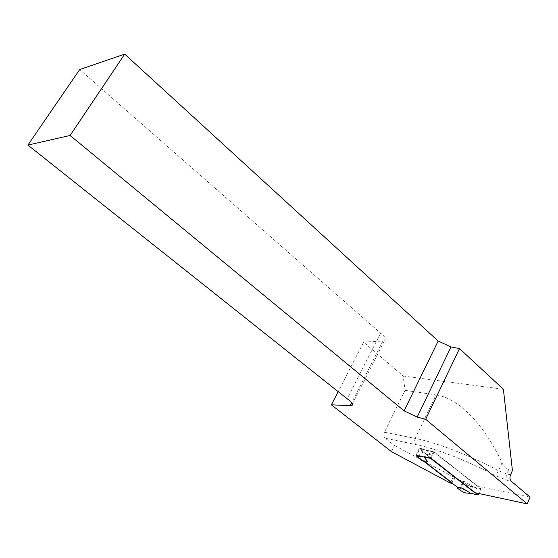 <?xml version="1.0" encoding="UTF-8"?>
<svg xmlns="http://www.w3.org/2000/svg" width="558" height="558" viewBox="0 0 558 558"><rect width="100%" height="100%" fill="white"/><g stroke="black" fill="none" stroke-linecap="round" stroke-linejoin="round"><path stroke-width="0.42" stroke-dasharray="2.79 2.09" d="M391.416 451.603L394.408 445.43L385.243 438.225L416.017 444.607C436.509 448.758 467.848 460.866 495.085 475.549L507.48 480.396L511.261 481.247M405.024 390.328L436.056 394.925L415.229 438.407L384.455 432.241L405.024 390.328L403.204 376.015L363.628 342.173L338.176 391.639M384.455 432.241C383.472 434.717 383.73 436.712 385.243 438.225M416.666 455.537L423.585 460.873M450.32 483.047L453.194 476.804L455.216 477.257L454.77 476.413L419.149 448.702L433.461 451.729L477.495 486.276L474.642 492.623M453.194 476.804L394.408 445.43M530.1 497.115L477.495 486.276M363.628 342.173L384.385 340.868C386.722 339.578 385.459 337.004 380.605 333.14L79.668 69.562M403.204 376.015L503.4 389.268M436.056 394.925C457.846 397.805 483.946 423.627 501.977 462.861C503.86 466.76 506.078 469.048 508.631 469.717L512.418 470.527M380.605 333.14L347.139 398.768M430.399 458.237L433.461 451.729M416.101 455.105L419.149 448.702M473.882 487.148L467.639 485.041L467.73 485.634L473.972 487.748L473.895 487.155L464.954 481.812L459.869 480.689L425.531 453.996L430.567 454.986L427.023 450.529L434.333 452.071L433.859 452.259L431.271 458.585M425.531 453.996L425.405 453.089L420.495 448.311L427.023 450.529L420.014 448.493L416.798 455.258M434.333 452.071L480.884 488.613L479.015 493.558M427.547 461.403L422.518 460.364L423.097 460.803M423.11 451.143L419.414 458.941M459.869 480.689L460.51 480.417L462.77 482.014L459.304 489.631M421.834 460.636L422.518 460.364M467.639 485.041L462.77 482.014M464.954 481.812L460.51 480.417M467.73 485.634L464.402 492.784M471.098 493.467L464.584 492.575M430.567 454.986L425.405 453.089M420.014 448.493L420.495 448.311M420.062 455.97L423.871 456.36L423.843 456.8M501.977 462.861L498.468 470.743C469.787 455.279 436.747 442.62 415.229 438.407C414.224 440.98 414.489 443.045 416.017 444.607M508.631 469.717L506.755 473.958L498.468 470.743C497.241 473.344 496.111 474.942 495.085 475.549M510.542 474.788L506.755 473.958C505.778 476.671 506.022 478.82 507.48 480.396M382.9 341.147L351.652 402.709M454.77 476.413L451.889 482.684M423.871 456.36L431.181 457.958M433.859 452.259L426.542 450.711M480.884 488.613L473.895 487.155M466.104 483.953L462.673 491.521M463.37 482.328L459.925 489.903M473.972 487.748L480.961 489.206M478.478 494.751L471.496 493.244M422.071 449.657L418.388 457.42M423.131 451.004L419.456 458.753M384.385 340.868L352.405 403.936M455.216 477.257L452.343 483.521M420.327 448.248L426.856 450.473M434.131 452.022L426.821 450.473"/><path stroke-width="0.84" d="M527.198 503.874L530.1 497.115L511.261 481.247C509.803 479.664 509.566 477.509 510.542 474.788L512.418 470.527L503.4 389.268L459.499 348.583L425.663 419.288L527.198 503.874L474.642 492.623L430.399 458.237L416.666 455.537M338.176 391.639L331.389 404.843L391.416 451.603L450.32 483.047L452.343 483.521L451.889 482.684L423.585 460.873M331.389 404.843L351.519 405.68C353.688 404.808 352.224 402.499 347.139 398.768L27.9 145.08L79.668 69.562L124.713 54.126L438.163 341.036L450.997 346.93L417.196 417.077L425.663 419.288M417.196 417.077L404.111 410.862L438.163 341.036M27.9 145.08L70.092 135.461L404.111 410.862M450.997 346.93L459.499 348.583M124.713 54.126L70.092 135.461M416.798 455.258L416.624 455.621L420.062 455.97M427.547 461.403L423.968 456.988L416.721 456.249L421.834 460.636L427.547 461.403M423.843 456.8L431.271 458.585L478.046 494.946L479.015 493.558M462.094 488.097L457.142 487.811L459.304 489.631L464.144 492.763L471.064 493.439L462.094 488.097L457.016 486.939L423.097 460.803M457.142 487.811L457.016 486.939M478.046 494.946L471.259 493.481M416.721 456.249L416.624 455.621M351.652 402.709L350.096 405.778M352.405 403.936L351.519 405.68M471.098 493.467L464.347 492.805M478.06 494.96L471.231 493.488"/></g></svg>
